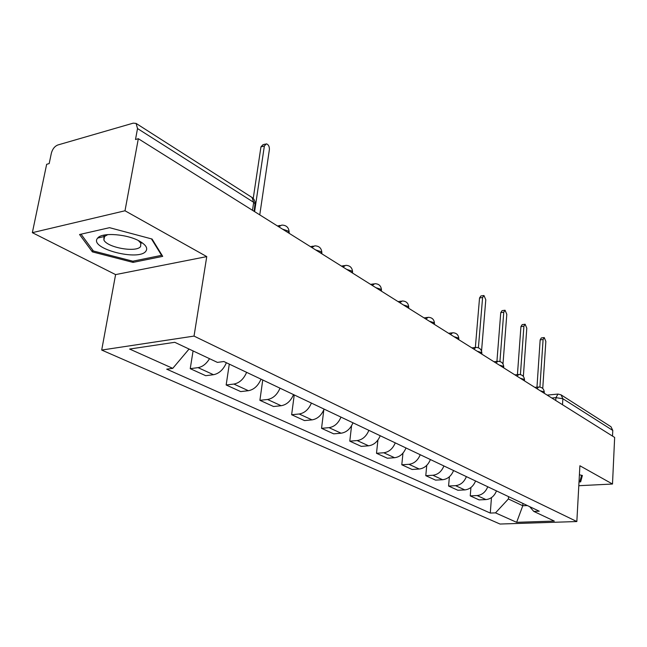 <?xml version="1.0" encoding="UTF-8"?>
<svg xmlns="http://www.w3.org/2000/svg" width="647" height="647" viewBox="0 0 647 647"><rect width="100%" height="100%" fill="white"/><g stroke="black" fill="none" stroke-linecap="round" stroke-linejoin="round"><path stroke-width="0.97" d="M103.779 235.573L103.245 235.29M125 210.776L32.35 232.669L115.595 274.603L101.7 350.059L500.026 524.038L576.841 521.539L194.027 336.092L206.757 256.6L125 210.776L138.329 138.717L614.65 437.429L612.499 484.029L579.898 465.759L576.841 521.539M32.35 232.669L46.657 164.298L49.18 163.594L51.364 153.161C52.512 149.012 54.663 146.287 57.818 144.993L133.225 123.148L136.08 123.407L252.039 197.472L253.689 202.333L137.528 128.551L136.08 123.407M142.332 242.908L141.232 243.029M562.502 404.723L562.866 398.722L561.038 394.84L610.978 426.737L612.782 430.433L562.866 398.722L555.91 397.654L551.842 398.034M612.515 436.086L612.782 430.433M578.806 485.711L612.499 484.029M137.528 128.551L135.498 139.501L138.329 138.717M209.523 358.681C206.369 363.865 202.543 366.849 198.047 367.633L190.234 368.669L205.714 375.697L213.494 374.71C219.098 373.61 223.401 369.615 226.393 362.741M193.073 350.925L190.234 368.669M246.628 372.34C243.701 379.102 239.455 383.008 233.89 384.059L226.159 384.989L240.692 391.589L248.383 390.707C253.915 389.68 258.129 385.838 261.008 379.166M229.289 364.107L226.159 384.989M280.014 388.184C277.191 394.743 273.034 398.512 267.534 399.482L259.9 400.315L273.56 406.518L281.162 405.726C286.629 404.787 290.746 401.075 293.528 394.597M262.747 379.991L259.9 400.315M311.401 403.073C308.684 409.446 304.608 413.085 299.181 413.991L291.635 414.735L304.502 420.582L312.016 419.871C317.41 418.997 321.446 415.406 324.123 409.114M294.231 394.929L291.635 414.735M340.969 417.113C338.349 423.3 334.362 426.818 329.008 427.659L321.551 428.322L333.69 433.846L341.106 433.207C346.436 432.39 350.383 428.929 352.971 422.806M323.815 409.883L321.551 428.322M368.879 430.352C366.339 436.377 362.433 439.782 357.152 440.558L349.792 441.157L361.269 446.373L368.596 445.807C373.845 445.047 377.719 441.691 380.218 435.73M351.564 425.766L349.792 441.157M395.26 442.872C392.802 448.735 388.976 452.035 383.768 452.763L376.497 453.288L387.367 458.23L394.589 457.72C399.773 457.017 403.566 453.765 405.984 447.959M377.929 440.017L376.497 453.288M420.235 454.72C417.857 460.438 414.096 463.632 408.961 464.311L401.795 464.781L412.099 469.463L419.224 469.018C424.335 468.355 428.055 465.201 430.401 459.548M402.968 453.135L401.795 464.781M443.907 465.953C441.602 471.534 437.922 474.631 432.859 475.262L425.783 475.682L435.568 480.123L442.605 479.726C447.635 479.112 451.291 476.055 453.563 470.539M426.761 465.339L425.783 475.682M466.39 476.621C464.158 482.064 460.543 485.072 455.553 485.662L448.573 486.034L457.874 490.256L464.805 489.908C469.771 489.334 473.353 486.358 475.561 480.98M449.39 476.758L448.573 486.034M487.757 486.762C485.59 492.076 482.047 495.004 477.122 495.553L470.24 495.877L479.087 499.896L485.937 499.589C490.822 499.055 494.34 496.16 496.484 490.903M470.935 487.498L470.24 495.877M189.061 349.04L172.757 368.353L129.618 349.04L174.755 342.303L217.408 362.393L223.846 361.527L539.242 511.195L533.767 511.405L554.309 521.078L516.629 522.323L495.505 512.869L508.396 498.958L522.784 505.744L527.354 505.558M172.757 368.353L166.7 369.162L490.272 513.063L495.505 512.869M101.7 350.059L194.027 336.092M115.595 274.603L206.757 256.6M162.712 256.366L152.077 239.042L109.553 227.679L79.565 234.513L92.367 251.877L133.031 262.391L162.712 256.366M579.008 481.983L580.65 481.894L582.381 475.464L579.405 474.801M522.938 503.463L522.784 505.744L516.629 522.323M508.566 496.637L508.396 498.958M491.461 497.632L490.272 513.063M529.667 506.65L533.767 511.405M133.266 261.105L133.031 262.391M92.715 250.065L92.367 251.877M580.869 477.898L580.65 481.894M253.228 198.419L260.951 146.861L262.989 144.702L265.367 144.095M259.762 214.869L269.395 149.489C269.467 146.465 268.465 144.58 266.402 143.828L264.364 145.996L254.595 211.626M97.365 238.452C89.27 248.618 138.895 261.437 145.858 251.206C147.912 248.383 146.125 245.221 140.488 241.711C128.591 234.182 102.056 231.941 97.673 238.072L97.365 238.452M107.79 234.594L103.941 236.834L103.892 240.037C107.313 247.688 136.582 252.807 140.609 246.515L140.795 243.183L138.401 240.571M142.227 242.835L141.248 242.94M104.159 235.678L103.374 235.257M151.447 238.872L161.572 255.339L132.813 261.202L93.394 250.996L81.037 234.174M161.685 254.692L161.572 255.339M581.564 475.286L579.971 481.263L579.049 481.311M475.359 347.431L479.54 297.968L480.899 295.962L483.544 295.566M481.546 351.038L485.792 299.731L483.956 295.509L482.605 297.515L478.392 347.771M496.928 361.39L500.754 312.63L502.04 310.649L504.684 310.277M502.994 363.913L506.803 314.313L505.056 310.228L503.77 312.21L499.937 361.503M517.438 374.613L520.932 326.581L522.161 324.624L524.798 324.276M523.358 376.425L526.795 328.199L525.138 324.228L523.908 326.193L520.423 374.581M536.97 387.173L540.156 339.869L541.337 337.928L543.957 337.605M542.744 388.475L545.842 341.422L544.256 337.564L543.092 339.513L539.922 387.052M544.248 392.786L543.706 391.758L540.196 390.731M524.482 380.428L523.892 379.304L520.261 378.236M503.698 367.439L503.059 366.21L499.306 365.086M481.813 353.772L481.125 352.421L477.235 351.248M458.747 339.36L458.003 337.888L453.968 336.658M434.388 324.163L433.587 322.538L429.39 321.244M408.645 308.101L408.726 307.276L407.772 306.306L403.404 304.947M381.374 291.101L381.479 290.18L380.428 289.12L375.883 287.689M352.494 273.018L352.575 272.047L351.418 270.883L346.671 269.37M321.818 253.786L321.858 252.783L320.58 251.505L315.631 249.904M289.16 233.308L289.16 232.281L287.753 230.866L282.561 229.167M555.733 400.477L555.91 397.654L558.005 394.063L561.038 394.84M464.805 489.908L455.553 485.662M442.605 479.726L432.859 475.262M419.224 469.018L408.961 464.311M394.589 457.72L383.768 452.763M368.596 445.807L357.152 440.558M341.106 433.207L329.008 427.659M312.016 419.871L299.181 413.991M281.162 405.726L267.534 399.482M248.383 390.707L233.89 384.059M213.494 374.71L198.047 367.633M485.937 499.589L477.122 495.553M278.792 226.798L281.768 225.091C286.435 225.164 288.894 227.558 289.16 232.281L289.031 233.219M311.903 247.566L314.733 245.844C319.222 245.941 321.591 248.246 321.858 252.783L321.737 253.729M342.999 267.065L345.692 265.343C350.011 265.448 352.308 267.68 352.575 272.047L352.461 273.002M372.26 285.416L374.823 283.693C378.988 283.807 381.212 285.966 381.479 290.18L381.374 291.134M399.838 302.715L402.272 300.984C406.308 301.114 408.459 303.208 408.726 307.276L408.629 308.223M425.872 319.044L428.193 317.313C432.107 317.451 434.194 319.489 434.461 323.419L434.372 324.365M450.498 334.483L452.714 332.76C456.507 332.906 458.537 334.887 458.804 338.696L458.723 339.635M473.822 349.105L475.933 347.39C479.613 347.544 481.594 349.469 481.861 353.165L481.789 354.103M495.942 362.983L497.955 361.277C501.538 361.438 503.463 363.307 503.738 366.898L503.665 367.828M516.953 376.158L518.878 374.459C522.364 374.621 524.24 376.449 524.515 379.935L524.45 380.857M536.929 388.685L538.773 386.995C542.17 387.173 544.006 388.952 544.281 392.341L544.224 393.255M255.023 205.406L255.25 203.918L253.689 202.333L252.492 210.307M264.364 145.996L260.951 146.861M482.605 297.515L479.54 297.968M503.77 312.21L500.754 312.63M523.908 326.193L520.932 326.581M543.092 339.513L540.156 339.869M280.094 225.431L277.474 225.981M313.269 246.127L310.463 246.669M344.398 265.577L341.454 266.095M373.675 283.879L370.61 284.381M401.261 301.138L398.107 301.623M427.295 317.442L424.068 317.903M451.905 332.873L448.622 333.302M475.213 347.479L471.889 347.892M497.308 361.349L493.952 361.738M518.296 374.516L514.915 374.88M538.247 387.052L534.859 387.383M254.142 211.343L255.177 202.285L253.972 199.308L252.039 197.472M547.16 395.099L557.528 394.112M104.636 236.098L103.892 240.037M104.175 236.535L97.673 238.072"/></g></svg>
